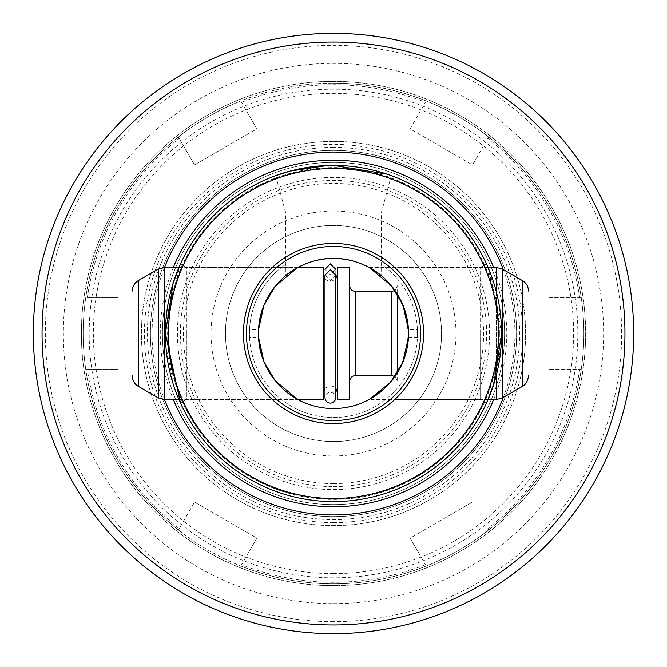 <?xml version="1.0" encoding="UTF-8"?>
<svg xmlns="http://www.w3.org/2000/svg" width="667" height="667" viewBox="0 0 667 667"><rect width="100%" height="100%" fill="white"/><g stroke="black" fill="none" stroke-linecap="round" stroke-linejoin="round"><path stroke-width="0.5" stroke-dasharray="3.33 2.5" d="M499.183 333.5A165.683 165.683 0 0 0 333.5 167.817A165.683 165.683 0 0 0 167.817 333.5A165.683 165.683 0 0 0 333.5 499.183A165.683 165.683 0 0 0 499.183 333.5M333.5 621.644A288.144 288.144 0 0 1 45.356 333.5A288.144 288.144 0 0 1 333.5 45.356A288.144 288.144 0 0 1 621.644 333.5A288.144 288.144 0 0 1 333.5 621.644M333.5 33.35A300.15 300.15 0 0 0 33.35 333.5A300.15 300.15 0 0 0 333.5 633.65A300.15 300.15 0 0 0 633.65 333.5A300.15 300.15 0 0 0 333.5 33.35M333.5 573.62A240.12 240.12 0 0 1 93.38 333.5A240.12 240.12 0 0 1 333.5 93.38A240.12 240.12 0 0 1 573.62 333.5A240.12 240.12 0 0 1 333.5 573.62M333.5 81.374A252.126 252.126 0 0 0 81.374 333.5A252.126 252.126 0 0 0 333.5 585.626A252.126 252.126 0 0 0 585.626 333.5A252.126 252.126 0 0 0 333.5 81.374A252.126 252.126 0 0 1 585.626 333.5A252.126 252.126 0 0 1 333.5 585.626A252.126 252.126 0 0 1 81.374 333.5A252.126 252.126 0 0 1 333.5 81.374A252.126 252.126 0 0 0 81.374 333.5A252.126 252.126 0 0 0 333.5 585.626M275.738 175.654L285.476 212.014L381.524 212.014L285.476 212.014L285.851 275.529A75.037 75.037 0 0 0 258.462 333.5C256.978 372.144 291.296 397.615 297.807 399.5C295.039 399.475 258.646 375.363 258.571 337.477L249.55 337.477L249.458 333.5L249.55 329.523L258.571 329.523C258.696 291.637 294.906 267.6 297.807 267.492C291.337 269.351 256.945 294.881 258.462 333.5A75.037 75.037 0 0 0 333.5 408.538A75.037 75.037 0 0 0 408.538 333.5A75.037 75.037 0 0 0 333.5 258.462A75.037 75.037 0 0 0 258.462 333.5A75.037 75.037 0 0 0 333.5 408.538A75.037 75.037 0 0 0 408.538 333.5L404.469 309.138L394.305 289.536M333.5 441.554A108.054 108.054 0 0 0 441.554 333.5A108.054 108.054 0 0 0 333.5 225.446A108.054 108.054 0 0 0 225.446 333.5A108.054 108.054 0 0 0 333.5 441.554A108.054 108.054 0 0 0 441.554 333.5A108.054 108.054 0 0 0 333.5 225.446A108.054 108.054 0 0 0 225.446 333.5A108.054 108.054 0 0 0 333.5 441.554M333.5 504.586A171.085 171.085 0 0 0 504.586 333.5A171.085 171.085 0 0 0 333.5 162.415A171.085 171.085 0 0 0 162.415 333.5A171.085 171.085 0 0 0 333.5 504.586A171.085 171.085 0 0 0 504.586 333.5A171.085 171.085 0 0 0 333.5 162.415A171.085 171.085 0 0 0 162.415 333.5A171.085 171.085 0 0 0 333.5 504.586A171.085 171.085 0 0 0 504.586 333.5A171.085 171.085 0 0 0 333.5 162.415A171.085 171.085 0 0 0 162.415 333.5A171.085 171.085 0 0 0 333.5 504.586A171.085 171.085 0 0 1 162.415 333.5A171.085 171.085 0 0 1 333.5 162.415M333.5 141.404A192.096 192.096 0 0 0 141.404 333.5A192.096 192.096 0 0 0 333.5 525.596A192.096 192.096 0 0 0 525.596 333.5A192.096 192.096 0 0 0 333.5 141.404A192.096 192.096 0 0 0 141.404 333.5A192.096 192.096 0 0 0 333.5 525.596A192.096 192.096 0 0 0 525.596 333.5A192.096 192.096 0 0 0 333.5 141.404M333.5 486.577A153.076 153.076 0 0 0 486.577 333.5A153.076 153.076 0 0 0 333.5 180.423A153.076 153.076 0 0 0 180.423 333.5A153.076 153.076 0 0 0 333.5 486.577M333.5 483.575A150.075 150.075 0 0 0 483.575 333.5A150.075 150.075 0 0 0 333.5 183.425A150.075 150.075 0 0 0 183.425 333.5A150.075 150.075 0 0 0 333.5 483.575M327.622 165.516L333.5 165.416A168.084 168.084 0 0 1 501.05 320.135L501.05 346.865A168.084 168.084 0 0 1 333.5 501.584A168.084 168.084 0 0 1 165.95 346.865L174.504 388.019L180.449 402.976L186.41 399.533L186.41 333.5L186.41 399.533L297.524 399.35M180.332 264.282L165.95 320.135A168.084 168.084 0 0 1 333.5 165.416C365.649 165.183 391.988 175.971 391.262 175.654L381.524 212.014L381.149 275.529A75.037 75.037 0 0 1 408.538 333.5L404.577 357.57L394.622 377.022M246.457 333.5A87.044 87.044 0 0 0 333.5 420.543A87.044 87.044 0 0 0 420.543 333.5A87.044 87.044 0 0 0 333.5 246.457A87.044 87.044 0 0 0 246.457 333.5M501.05 346.865L492.479 388.069L486.551 402.976L480.59 399.533L480.59 333.5L480.59 399.533L369.193 399.508M383.875 389.111L387.369 385.734M258.571 337.477A75.037 75.037 0 0 0 333.5 408.538A75.037 75.037 0 0 0 408.429 337.477L417.45 337.477L417.542 333.5A84.042 84.042 0 0 0 381.149 264.274M165.95 320.135L165.95 346.865M387.01 174.162L391.262 175.654M164.507 267.467A181.441 181.441 0 0 0 164.507 399.533M503.302 397.432A181.441 181.441 0 0 0 503.302 269.568M501.584 333.5L490.779 274.22M487.627 266.433L501.05 320.135M480.59 333.5L480.59 267.467L480.59 333.5M186.41 333.5L186.41 267.467L186.41 333.5M297.507 267.659L186.41 267.467L180.449 264.024M387.802 281.716L383.825 277.839M381.466 275.788L369.351 267.584M381.165 275.546A75.037 75.037 0 0 1 408.429 329.523L417.45 329.523L417.542 333.5A84.042 84.042 0 0 1 333.5 417.542A84.042 84.042 0 0 1 285.851 264.274M417.45 329.523A84.042 84.042 0 0 0 381.165 264.282M249.55 337.477A84.042 84.042 0 0 0 333.5 417.542A84.042 84.042 0 0 0 417.45 337.477M285.835 264.282A84.042 84.042 0 0 0 249.55 329.523M285.835 275.546A75.037 75.037 0 0 0 258.571 329.523M85.776 369.518A250.325 250.325 0 0 0 178.448 530.023L179.231 528.673A248.783 248.783 0 0 1 87.344 369.518L85.776 369.518A250.325 250.325 0 0 0 178.448 530.023C197.507 545.039 218.301 557.045 240.829 566.041A250.325 250.325 0 0 0 426.171 566.041C448.699 557.045 469.493 545.039 488.552 530.023A250.325 250.325 0 0 0 581.224 369.518C584.701 345.506 584.701 321.494 581.224 297.482A250.325 250.325 0 0 0 488.552 136.977C469.493 121.961 448.699 109.955 426.171 100.959A250.325 250.325 0 0 0 333.5 83.175A250.325 250.325 0 0 1 583.825 333.5A250.325 250.325 0 0 1 333.5 583.825A250.325 250.325 0 0 1 83.175 333.5A250.325 250.325 0 0 1 333.5 83.175A250.325 250.325 0 0 0 240.829 100.959L256.937 128.856L194.556 164.874L256.937 128.856L240.829 100.959C218.301 109.955 197.507 121.961 178.448 136.977L194.556 164.874L178.448 136.977A250.325 250.325 0 0 0 85.776 297.482C82.299 321.494 82.299 345.506 85.776 369.518L117.992 369.518L117.992 297.482L87.344 297.482A248.783 248.783 0 0 1 179.231 138.327M426.171 566.041L410.063 538.144L472.444 502.126L410.063 538.144L426.171 566.041M333.5 489.578A156.078 156.078 0 0 0 489.578 333.5A156.078 156.078 0 0 0 333.5 177.422A156.078 156.078 0 0 0 177.422 333.5A156.078 156.078 0 0 0 333.5 489.578A156.078 156.078 0 0 0 489.578 333.5A156.078 156.078 0 0 0 333.5 177.422A156.078 156.078 0 0 0 177.422 333.5A156.078 156.078 0 0 0 333.5 489.578M333.5 516.591A183.091 183.091 0 0 0 516.591 333.5A183.091 183.091 0 0 0 333.5 150.409A183.091 183.091 0 0 0 150.409 333.5A183.091 183.091 0 0 0 333.5 516.591A183.091 183.091 0 0 0 516.591 333.5A183.091 183.091 0 0 0 333.5 150.409A183.091 183.091 0 0 0 150.409 333.5A183.091 183.091 0 0 0 333.5 516.591A183.091 183.091 0 0 0 516.591 333.5A183.091 183.091 0 0 0 333.5 150.409A183.091 183.091 0 0 0 150.409 333.5A183.091 183.091 0 0 0 333.5 516.591A183.091 183.091 0 0 0 516.591 333.5A183.091 183.091 0 0 0 333.5 150.409A183.091 183.091 0 0 0 150.409 333.5A183.091 183.091 0 0 0 333.5 516.591M333.5 455.961A122.461 122.461 0 0 0 455.961 333.5A122.461 122.461 0 0 0 333.5 211.039A122.461 122.461 0 0 0 211.039 333.5A122.461 122.461 0 0 0 333.5 455.961M333.5 147.407A186.093 186.093 0 0 0 147.407 333.5A186.093 186.093 0 0 0 333.5 519.593A186.093 186.093 0 0 0 519.593 333.5A186.093 186.093 0 0 0 333.5 147.407M425.388 564.691A248.783 248.783 0 0 1 241.612 564.691L256.937 538.144L194.556 502.126L179.231 528.673M87.344 369.518L117.992 369.518L117.992 297.482L87.344 297.482M241.612 102.309A248.783 248.783 0 0 1 425.388 102.309L410.063 128.856L472.444 164.874L487.769 138.327A248.783 248.783 0 0 1 579.656 297.482L549.008 297.482L549.008 369.518L579.656 369.518A248.783 248.783 0 0 1 487.769 528.673L488.552 530.023A250.325 250.325 0 0 0 581.224 369.518L549.008 369.518L549.008 297.482L581.224 297.482A250.325 250.325 0 0 0 488.552 136.977L472.444 164.874L410.063 128.856L426.171 100.959A250.325 250.325 0 0 0 333.5 83.175A250.325 250.325 0 0 1 583.825 333.5A250.325 250.325 0 0 1 240.829 566.041L256.937 538.144L194.556 502.126L178.448 530.023M425.388 102.309L426.171 100.959M488.552 136.977L487.769 138.327M579.656 297.482L581.224 297.482M581.224 369.518L579.656 369.518M487.769 528.673L488.552 530.023M241.612 564.691L240.829 566.041M337.577 275.179L337.577 392.93L337.577 275.179M132.274 375.963L132.274 375.171M323.17 399.533L323.17 267.467M323.17 391.821L323.17 274.07L323.17 391.821M337.577 399.533L337.577 267.467M349.583 399.533L349.583 267.467M349.583 380.624L349.583 285.476L349.583 380.624M397.607 380.624L397.607 285.476L397.607 380.624M397.607 372.503L397.607 294.497M528.472 375.963L528.472 375.171M324.971 275.104L330.373 280.565L335.776 275.104M335.776 396.531L335.776 269.326L330.373 274.796L324.971 269.326L324.971 397.732C325.354 394.389 327.155 392.588 330.373 392.329C333.592 392.588 335.393 394.389 335.776 397.732M499.391 333.5A165.891 165.891 0 0 0 333.5 167.609A165.891 165.891 0 0 0 167.609 333.5A165.891 165.891 0 0 0 333.5 499.391A165.891 165.891 0 0 0 499.391 333.5M333.5 603.635A270.135 270.135 0 0 0 603.635 333.5A270.135 270.135 0 0 0 333.5 63.365A270.135 270.135 0 0 0 63.365 333.5A270.135 270.135 0 0 0 333.5 603.635M333.5 522.594A189.095 189.095 0 0 0 522.594 333.5A189.095 189.095 0 0 0 333.5 144.405A189.095 189.095 0 0 0 144.405 333.5A189.095 189.095 0 0 0 333.5 522.594M173.337 267.467A173.237 173.237 0 0 0 173.337 399.533M493.663 399.533A173.237 173.237 0 0 0 493.663 267.467M333.5 89.178A244.322 244.322 0 0 0 89.178 333.5A244.322 244.322 0 0 0 333.5 577.822A244.322 244.322 0 0 0 577.822 333.5A244.322 244.322 0 0 0 333.5 89.178M178.448 136.977A250.325 250.325 0 0 0 85.776 297.482M138.277 386.36L138.277 280.64M158.304 397.924L158.304 269.076M164.307 399.533L164.307 267.467M355.586 375.521L355.586 291.479M391.604 375.521L391.604 291.479M496.44 292.238L496.44 374.762M496.44 399.533L496.44 267.467M502.443 397.924L502.443 269.076M522.469 386.36L522.469 280.64M369.143 267.467L480.59 267.467L486.551 264.024M324.971 388.169L330.373 385.726L333.842 386.618L335.776 388.169M324.971 278.831L326.755 280.298L330.373 281.274L333.842 280.382L335.776 278.831M178.931 399.533L297.857 399.533M394.964 290.453L397.607 285.476M397.607 399.533L488.069 399.533M397.607 267.467L488.069 267.467M394.964 376.547L397.607 381.524M178.931 267.467L297.857 267.467"/><path stroke-width="1" d="M33.35 333.5A300.15 300.15 0 0 0 333.5 633.65A300.15 300.15 0 0 0 633.65 333.5A300.15 300.15 0 0 0 333.5 33.35A300.15 300.15 0 0 0 33.35 333.5M42.054 333.5A291.446 291.446 0 0 1 333.5 42.054A291.446 291.446 0 0 1 624.946 333.5A291.446 291.446 0 0 1 333.5 624.946A291.446 291.446 0 0 1 42.054 333.5M387.01 174.162L333.5 165.416A168.084 168.084 0 0 1 501.584 333.5A168.084 168.084 0 0 1 333.5 501.584A168.084 168.084 0 0 1 165.416 333.5A168.084 168.084 0 0 1 333.5 165.416C301.267 165.191 275.004 175.98 275.738 175.654L290.262 171.069L327.622 165.516M180.332 264.282L173.187 282.991L165.416 333.5L180.449 402.976M258.462 333.5A75.037 75.037 0 0 0 333.5 408.538A75.037 75.037 0 0 0 408.538 333.5A75.037 75.037 0 0 0 333.5 258.462A75.037 75.037 0 0 0 258.462 333.5M246.457 333.5A87.044 87.044 0 0 0 333.5 420.543A87.044 87.044 0 0 0 420.543 333.5A87.044 87.044 0 0 0 333.5 246.457A87.044 87.044 0 0 0 246.457 333.5M243.455 333.5A90.045 90.045 0 0 0 333.5 423.545A90.045 90.045 0 0 0 423.545 333.5A90.045 90.045 0 0 0 333.5 243.455A90.045 90.045 0 0 0 243.455 333.5M408.429 337.477L402.585 362.79L390.67 382.108L369.143 399.533M369.193 399.508L383.875 389.111M387.369 385.734L394.622 377.022M297.524 399.35L275.112 380.64L263.982 361.756L258.571 337.477M381.149 275.529C378.206 272.603 358.137 257.912 333.575 258.462C308.963 257.862 288.811 272.578 285.851 275.529M498.491 333.5A164.991 164.991 0 0 0 333.5 168.509A164.991 164.991 0 0 0 168.509 333.5A164.991 164.991 0 0 0 333.5 498.491A164.991 164.991 0 0 0 498.491 333.5M486.551 402.976L493.83 383.959L501.584 333.5M164.507 399.533A181.441 181.441 0 0 0 503.302 397.432M503.302 269.568A181.441 181.441 0 0 0 164.507 267.467M490.779 274.22L487.627 266.433M285.476 275.846C285.493 275.413 306.778 257.737 333.45 258.462C360.138 257.687 381.549 275.429 381.524 275.846M258.571 329.523L263.974 305.261L275.096 286.385L297.507 267.659M394.305 289.536L387.802 281.716M383.825 277.839L381.466 275.788M369.351 267.584L391.629 286.043L402.926 305.027L408.429 329.523M132.274 375.171L132.274 375.963C132.141 382.183 138.102 386.66 137.069 385.568L158.304 397.924L164.307 399.533L178.931 399.533M297.857 267.467L323.17 267.467L323.17 399.533L297.857 399.533M337.577 268.701L337.577 399.533L349.583 399.533L349.583 267.467L337.577 267.467L337.577 268.701M397.607 294.497L397.607 372.503M528.472 375.171L528.472 375.963C527.347 384.992 521.636 386.76 522.469 386.36L502.443 397.924L502.443 269.076L522.469 280.64L522.469 386.36M335.776 397.732L335.776 275.104L330.373 269.66L324.971 275.104L324.971 397.732C325.354 401.075 327.155 402.876 330.373 403.135C333.592 402.876 335.393 401.075 335.776 397.732L335.776 396.531M324.971 269.326L330.373 263.882L335.776 269.326M173.337 399.533A173.237 173.237 0 0 0 493.663 399.533M493.663 267.467A173.237 173.237 0 0 0 173.337 267.467M158.304 397.924L158.304 269.076L138.277 280.64L138.277 386.36M158.304 269.076L164.307 267.467L164.307 399.533M349.583 285.476C349.942 289.119 351.943 291.12 355.586 291.479L355.586 375.521L391.604 375.521L394.964 376.547M355.586 291.479L391.604 291.479L391.604 375.521M488.069 267.467L496.44 267.467L496.44 292.238M496.44 374.762L496.44 399.533L502.443 397.924M335.776 388.169L337.577 392.93M335.776 278.831L337.577 274.07M324.971 278.831L323.17 274.07M391.604 291.479L394.964 290.453M488.069 399.533L496.44 399.533M522.469 280.64C526.321 283.033 528.322 286.502 528.472 291.037M496.44 267.467L502.443 269.076M355.586 375.521C351.943 375.88 349.942 377.881 349.583 381.524M324.971 388.169L323.17 392.93M164.307 267.467L178.931 267.467M138.277 280.64C134.426 283.033 132.425 286.502 132.274 291.037"/></g></svg>
